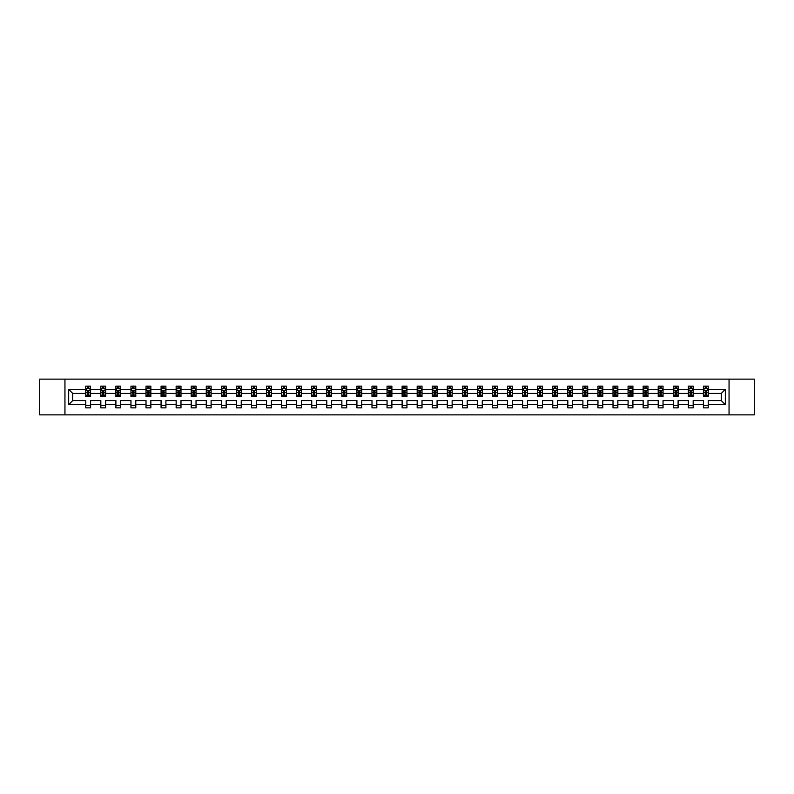 <?xml version="1.0" encoding="UTF-8"?>
<svg xmlns="http://www.w3.org/2000/svg" width="794" height="794" viewBox="0 0 794 794"><rect width="100%" height="100%" fill="white"/><g stroke="black" fill="none" stroke-linecap="round" stroke-linejoin="round"><path stroke-width="1.19" d="M729.051 379.135L39.7 379.135L39.7 414.865L754.3 414.865L754.3 379.135L729.051 379.135L729.051 414.865M708.238 404.632L708.238 400.573L721.27 400.573L725.329 404.632L708.238 404.632L708.238 407.868L703.405 407.868L703.405 404.632L693.172 404.632L693.172 407.868L688.348 407.868L688.348 404.632L678.106 404.632L678.106 407.868L673.282 407.868L673.282 404.632L663.04 404.632L663.04 407.868L658.216 407.868L658.216 404.632L647.983 404.632L647.983 407.868L643.15 407.868L643.15 404.632L632.917 404.632L632.917 407.868L628.084 407.868L628.084 404.632L617.851 404.632L617.851 407.868L613.018 407.868L613.018 404.632L602.785 404.632L602.785 407.868L597.961 407.868L597.961 404.632L587.719 404.632L587.719 407.868L582.895 407.868L582.895 404.632L572.653 404.632L572.653 407.868L567.829 407.868L567.829 404.632L557.596 404.632L557.596 407.868L552.763 407.868L552.763 404.632L542.53 404.632L542.53 407.868L537.697 407.868L537.697 404.632L527.464 404.632L527.464 407.868L522.631 407.868L522.631 404.632L512.398 404.632L512.398 407.868L507.574 407.868L507.574 404.632L497.332 404.632L497.332 407.868L492.508 407.868L492.508 404.632L482.266 404.632L482.266 407.868L477.442 407.868L477.442 404.632L467.209 404.632L467.209 407.868L462.376 407.868L462.376 404.632L452.143 404.632L452.143 407.868L447.31 407.868L447.31 404.632L437.077 404.632L437.077 407.868L432.244 407.868L432.244 404.632L422.011 404.632L422.011 407.868L417.187 407.868L417.187 404.632L406.945 404.632L406.945 407.868L402.121 407.868L402.121 404.632L391.879 404.632L391.879 407.868L387.055 407.868L387.055 404.632L376.813 404.632L376.813 407.868L371.989 407.868L371.989 404.632L361.756 404.632L361.756 407.868L356.923 407.868L356.923 404.632L346.69 404.632L346.69 407.868L341.857 407.868L341.857 404.632L331.624 404.632L331.624 407.868L326.791 407.868L326.791 404.632L316.558 404.632L316.558 407.868L311.734 407.868L311.734 404.632L301.492 404.632L301.492 407.868L296.668 407.868L296.668 404.632L286.426 404.632L286.426 407.868L281.602 407.868L281.602 404.632L271.369 404.632L271.369 407.868L266.536 407.868L266.536 404.632L256.303 404.632L256.303 407.868L251.47 407.868L251.47 404.632L241.237 404.632L241.237 407.868L236.404 407.868L236.404 404.632L226.171 404.632L226.171 407.868L221.347 407.868L221.347 404.632L211.105 404.632L211.105 407.868L206.281 407.868L206.281 404.632L196.039 404.632L196.039 407.868L191.215 407.868L191.215 404.632L180.982 404.632L180.982 407.868L176.149 407.868L176.149 404.632L165.916 404.632L165.916 407.868L161.083 407.868L161.083 404.632L150.85 404.632L150.85 407.868L146.017 407.868L146.017 404.632L135.784 404.632L135.784 407.868L130.96 407.868L130.96 404.632L120.718 404.632L120.718 407.868L115.894 407.868L115.894 404.632L105.652 404.632L105.652 407.868L100.828 407.868L100.828 404.632L90.595 404.632L90.595 407.868L85.762 407.868L85.762 404.632L68.671 404.632L68.671 389.368L85.762 389.368L85.762 386.132L90.595 386.132L90.595 389.368L100.828 389.368L100.828 386.132L105.652 386.132L105.652 389.368L115.894 389.368L115.894 386.132L120.718 386.132L120.718 389.368L130.96 389.368L130.96 386.132L135.784 386.132L135.784 389.368L146.017 389.368L146.017 386.132L150.85 386.132L150.85 389.368L161.083 389.368L161.083 386.132L165.916 386.132L165.916 389.368L176.149 389.368L176.149 386.132L180.982 386.132L180.982 389.368L191.215 389.368L191.215 386.132L196.039 386.132L196.039 389.368L206.281 389.368L206.281 386.132L211.105 386.132L211.105 389.368L221.347 389.368L221.347 386.132L226.171 386.132L226.171 389.368L236.404 389.368L236.404 386.132L241.237 386.132L241.237 389.368L251.47 389.368L251.47 386.132L256.303 386.132L256.303 389.368L266.536 389.368L266.536 386.132L271.369 386.132L271.369 389.368L281.602 389.368L281.602 386.132L286.426 386.132L286.426 389.368L296.668 389.368L296.668 386.132L301.492 386.132L301.492 389.368L311.734 389.368L311.734 386.132L316.558 386.132L316.558 389.368L326.791 389.368L326.791 386.132L331.624 386.132L331.624 389.368L341.857 389.368L341.857 386.132L346.69 386.132L346.69 389.368L356.923 389.368L356.923 386.132L361.756 386.132L361.756 389.368L371.989 389.368L371.989 386.132L376.813 386.132L376.813 389.368L387.055 389.368L387.055 386.132L391.879 386.132L391.879 389.368L402.121 389.368L402.121 386.132L406.945 386.132L406.945 389.368L417.187 389.368L417.187 386.132L422.011 386.132L422.011 389.368L432.244 389.368L432.244 386.132L437.077 386.132L437.077 389.368L447.31 389.368L447.31 386.132L452.143 386.132L452.143 389.368L462.376 389.368L462.376 386.132L467.209 386.132L467.209 389.368L477.442 389.368L477.442 386.132L482.266 386.132L482.266 389.368L492.508 389.368L492.508 386.132L497.332 386.132L497.332 389.368L507.574 389.368L507.574 386.132L512.398 386.132L512.398 389.368L522.631 389.368L522.631 386.132L527.464 386.132L527.464 389.368L537.697 389.368L537.697 386.132L542.53 386.132L542.53 389.368L552.763 389.368L552.763 386.132L557.596 386.132L557.596 389.368L567.829 389.368L567.829 386.132L572.653 386.132L572.653 389.368L582.895 389.368L582.895 386.132L587.719 386.132L587.719 389.368L597.961 389.368L597.961 386.132L602.785 386.132L602.785 389.368L613.018 389.368L613.018 386.132L617.851 386.132L617.851 389.368L628.084 389.368L628.084 386.132L632.917 386.132L632.917 389.368L643.15 389.368L643.15 386.132L647.983 386.132L647.983 389.368L658.216 389.368L658.216 386.132L663.04 386.132L663.04 389.368L673.282 389.368L673.282 386.132L678.106 386.132L678.106 389.368L688.348 389.368L688.348 386.132L693.172 386.132L693.172 389.368L703.405 389.368L703.405 386.132L708.238 386.132L708.238 389.368L725.329 389.368L725.329 404.632M64.949 414.865L64.949 379.135M703.405 389.368L703.405 393.427L693.172 393.427L693.172 389.368M693.172 404.632L693.172 400.573L703.405 400.573L703.405 404.632M688.348 389.368L688.348 393.427L678.106 393.427L678.106 389.368M678.106 404.632L678.106 400.573L688.348 400.573L688.348 404.632M673.282 389.368L673.282 393.427L663.04 393.427L663.04 389.368M663.04 404.632L663.04 400.573L673.282 400.573L673.282 404.632M658.216 389.368L658.216 393.427L647.983 393.427L647.983 389.368M647.983 404.632L647.983 400.573L658.216 400.573L658.216 404.632M643.15 389.368L643.15 393.427L632.917 393.427L632.917 389.368M632.917 404.632L632.917 400.573L643.15 400.573L643.15 404.632M628.084 389.368L628.084 393.427L617.851 393.427L617.851 389.368M617.851 404.632L617.851 400.573L628.084 400.573L628.084 404.632M613.018 389.368L613.018 393.427L602.785 393.427L602.785 389.368M602.785 404.632L602.785 400.573L613.018 400.573L613.018 404.632M597.961 389.368L597.961 393.427L587.719 393.427L587.719 389.368M587.719 404.632L587.719 400.573L597.961 400.573L597.961 404.632M582.895 389.368L582.895 393.427L572.653 393.427L572.653 389.368M572.653 404.632L572.653 400.573L582.895 400.573L582.895 404.632M567.829 389.368L567.829 393.427L557.596 393.427L557.596 389.368M557.596 404.632L557.596 400.573L567.829 400.573L567.829 404.632M552.763 389.368L552.763 393.427L542.53 393.427L542.53 389.368M542.53 404.632L542.53 400.573L552.763 400.573L552.763 404.632M537.697 389.368L537.697 393.427L527.464 393.427L527.464 389.368M527.464 404.632L527.464 400.573L537.697 400.573L537.697 404.632M522.631 389.368L522.631 393.427L512.398 393.427L512.398 389.368M512.398 404.632L512.398 400.573L522.631 400.573L522.631 404.632M507.574 389.368L507.574 393.427L497.332 393.427L497.332 389.368M497.332 404.632L497.332 400.573L507.574 400.573L507.574 404.632M492.508 389.368L492.508 393.427L482.266 393.427L482.266 389.368M482.266 404.632L482.266 400.573L492.508 400.573L492.508 404.632M477.442 389.368L477.442 393.427L467.209 393.427L467.209 389.368M467.209 404.632L467.209 400.573L477.442 400.573L477.442 404.632M462.376 389.368L462.376 393.427L452.143 393.427L452.143 389.368M452.143 404.632L452.143 400.573L462.376 400.573L462.376 404.632M447.31 389.368L447.31 393.427L437.077 393.427L437.077 389.368M437.077 404.632L437.077 400.573L447.31 400.573L447.31 404.632M432.244 389.368L432.244 393.427L422.011 393.427L422.011 389.368M422.011 404.632L422.011 400.573L432.244 400.573L432.244 404.632M417.187 389.368L417.187 393.427L406.945 393.427L406.945 389.368M406.945 404.632L406.945 400.573L417.187 400.573L417.187 404.632M402.121 389.368L402.121 393.427L391.879 393.427L391.879 389.368M391.879 404.632L391.879 400.573L402.121 400.573L402.121 404.632M387.055 389.368L387.055 393.427L376.813 393.427L376.813 389.368M376.813 404.632L376.813 400.573L387.055 400.573L387.055 404.632M371.989 389.368L371.989 393.427L361.756 393.427L361.756 389.368M361.756 404.632L361.756 400.573L371.989 400.573L371.989 404.632M356.923 389.368L356.923 393.427L346.69 393.427L346.69 389.368M346.69 404.632L346.69 400.573L356.923 400.573L356.923 404.632M341.857 389.368L341.857 393.427L331.624 393.427L331.624 389.368M331.624 404.632L331.624 400.573L341.857 400.573L341.857 404.632M326.791 389.368L326.791 393.427L316.558 393.427L316.558 389.368M316.558 404.632L316.558 400.573L326.791 400.573L326.791 404.632M311.734 389.368L311.734 393.427L301.492 393.427L301.492 389.368M301.492 404.632L301.492 400.573L311.734 400.573L311.734 404.632M296.668 389.368L296.668 393.427L286.426 393.427L286.426 389.368M286.426 404.632L286.426 400.573L296.668 400.573L296.668 404.632M281.602 389.368L281.602 393.427L271.369 393.427L271.369 389.368M271.369 404.632L271.369 400.573L281.602 400.573L281.602 404.632M266.536 389.368L266.536 393.427L256.303 393.427L256.303 389.368M256.303 404.632L256.303 400.573L266.536 400.573L266.536 404.632M251.47 389.368L251.47 393.427L241.237 393.427L241.237 389.368M241.237 404.632L241.237 400.573L251.47 400.573L251.47 404.632M236.404 389.368L236.404 393.427L226.171 393.427L226.171 389.368M226.171 404.632L226.171 400.573L236.404 400.573L236.404 404.632M221.347 389.368L221.347 393.427L211.105 393.427L211.105 389.368M211.105 404.632L211.105 400.573L221.347 400.573L221.347 404.632M206.281 389.368L206.281 393.427L196.039 393.427L196.039 389.368M196.039 404.632L196.039 400.573L206.281 400.573L206.281 404.632M191.215 389.368L191.215 393.427L180.982 393.427L180.982 389.368M180.982 404.632L180.982 400.573L191.215 400.573L191.215 404.632M176.149 389.368L176.149 393.427L165.916 393.427L165.916 389.368M165.916 404.632L165.916 400.573L176.149 400.573L176.149 404.632M161.083 389.368L161.083 393.427L150.85 393.427L150.85 389.368M150.85 404.632L150.85 400.573L161.083 400.573L161.083 404.632M146.017 389.368L146.017 393.427L135.784 393.427L135.784 389.368M135.784 404.632L135.784 400.573L146.017 400.573L146.017 404.632M130.96 389.368L130.96 393.427L120.718 393.427L120.718 389.368M120.718 404.632L120.718 400.573L130.96 400.573L130.96 404.632M115.894 389.368L115.894 393.427L105.652 393.427L105.652 389.368M105.652 404.632L105.652 400.573L115.894 400.573L115.894 404.632M100.828 389.368L100.828 393.427L90.595 393.427L90.595 389.368M90.595 404.632L90.595 400.573L100.828 400.573L100.828 404.632M85.762 389.368L85.762 393.427L72.73 393.427L72.73 400.573L85.762 400.573L85.762 404.632M68.671 389.368L72.73 393.427M721.27 400.573L721.27 393.427L708.238 393.427L708.238 389.368M705.241 388.554L706.402 388.554M690.175 388.554L691.336 388.554M675.118 388.554L676.27 388.554M660.052 388.554L661.213 388.554M644.986 388.554L646.147 388.554M629.92 388.554L631.081 388.554M614.854 388.554L616.015 388.554M599.788 388.554L600.949 388.554M584.731 388.554L585.883 388.554M569.665 388.554L570.826 388.554M554.599 388.554L555.76 388.554M539.533 388.554L540.694 388.554M524.467 388.554L525.628 388.554M509.401 388.554L510.562 388.554M494.344 388.554L495.496 388.554M479.278 388.554L480.43 388.554M464.212 388.554L465.373 388.554M449.146 388.554L450.307 388.554M434.08 388.554L435.241 388.554M419.014 388.554L420.175 388.554M403.957 388.554L405.109 388.554M388.891 388.554L390.043 388.554M373.825 388.554L374.986 388.554M358.759 388.554L359.92 388.554M343.693 388.554L344.854 388.554M328.627 388.554L329.788 388.554M313.57 388.554L314.722 388.554M298.504 388.554L299.656 388.554M283.438 388.554L284.599 388.554M268.372 388.554L269.533 388.554M253.306 388.554L254.467 388.554M238.24 388.554L239.401 388.554M223.174 388.554L224.335 388.554M208.117 388.554L209.269 388.554M193.051 388.554L194.212 388.554M177.985 388.554L179.146 388.554M162.919 388.554L164.08 388.554M147.853 388.554L149.014 388.554M132.787 388.554L133.948 388.554M117.73 388.554L118.882 388.554M102.664 388.554L103.825 388.554M87.598 388.554L88.759 388.554M85.762 405.446L90.595 405.446M100.828 405.446L105.652 405.446M115.894 405.446L120.718 405.446M130.96 405.446L135.784 405.446M146.017 405.446L150.85 405.446M161.083 405.446L165.916 405.446M176.149 405.446L180.982 405.446M191.215 405.446L196.039 405.446M206.281 405.446L211.105 405.446M221.347 405.446L226.171 405.446M236.404 405.446L241.237 405.446M251.47 405.446L256.303 405.446M266.536 405.446L271.369 405.446M281.602 405.446L286.426 405.446M296.668 405.446L301.492 405.446M311.734 405.446L316.558 405.446M326.791 405.446L331.624 405.446M341.857 405.446L346.69 405.446M356.923 405.446L361.756 405.446M371.989 405.446L376.813 405.446M387.055 405.446L391.879 405.446M402.121 405.446L406.945 405.446M417.187 405.446L422.011 405.446M432.244 405.446L437.077 405.446M447.31 405.446L452.143 405.446M462.376 405.446L467.209 405.446M477.442 405.446L482.266 405.446M492.508 405.446L497.332 405.446M507.574 405.446L512.398 405.446M522.631 405.446L527.464 405.446M537.697 405.446L542.53 405.446M552.763 405.446L557.596 405.446M567.829 405.446L572.653 405.446M582.895 405.446L587.719 405.446M597.961 405.446L602.785 405.446M613.018 405.446L617.851 405.446M628.084 405.446L632.917 405.446M643.15 405.446L647.983 405.446M658.216 405.446L663.04 405.446M673.282 405.446L678.106 405.446M688.348 405.446L693.172 405.446M703.405 405.446L708.238 405.446M72.73 400.573L68.671 404.632M725.329 389.368L721.27 393.427M88.759 387.393L87.598 387.393M86.675 388.713L85.762 388.713L85.762 386.132L87.598 386.132L87.598 388.603M85.762 395.214L85.762 396.424L87.598 396.424L87.598 395.214L85.762 395.214L85.762 393.427M90.595 393.427L90.595 396.424L88.759 396.424L88.759 391.253L87.598 391.253L87.598 395.214M89.682 388.713L90.595 388.713L90.595 386.132L88.759 386.132L88.759 388.603M90.595 390.529L89.623 388.603L86.725 388.603L85.762 390.529M103.825 387.393L102.664 387.393M101.731 388.713L100.828 388.713L100.828 386.132L102.664 386.132L102.664 388.603M100.828 395.214L100.828 396.424L102.664 396.424L102.664 395.214L100.828 395.214L100.828 393.427M105.652 393.427L105.652 396.424L103.825 396.424L103.825 391.253L102.664 391.253L102.664 395.214M104.748 388.713L105.652 388.713L105.652 386.132L103.825 386.132L103.825 388.603M105.652 390.529L104.689 388.603L101.791 388.603L100.828 390.529M118.882 387.393L117.73 387.393M116.797 388.713L115.894 388.713L115.894 386.132L117.73 386.132L117.73 388.603M115.894 395.214L115.894 396.424L117.73 396.424L117.73 395.214L115.894 395.214L115.894 393.427M120.718 393.427L120.718 396.424L118.882 396.424L118.882 391.253L117.73 391.253L117.73 395.214M119.815 388.713L120.718 388.713L120.718 386.132L118.882 386.132L118.882 388.603M120.718 390.529L119.755 388.603L116.857 388.603L115.894 390.529M133.948 387.393L132.787 387.393M131.864 388.713L130.96 388.713L130.96 386.132L132.787 386.132L132.787 388.603M130.96 395.214L130.96 396.424L132.787 396.424L132.787 395.214L130.96 395.214L130.96 393.427M135.784 393.427L135.784 396.424L133.948 396.424L133.948 391.253L132.787 391.253L132.787 395.214M134.881 388.713L135.784 388.713L135.784 386.132L133.948 386.132L133.948 388.603M135.784 390.529L134.821 388.603L131.923 388.603L130.96 390.529M149.014 387.393L147.853 387.393M146.93 388.713L146.017 388.713L146.017 386.132L147.853 386.132L147.853 388.603M146.017 395.214L146.017 396.424L147.853 396.424L147.853 395.214L146.017 395.214L146.017 393.427M150.85 393.427L150.85 396.424L149.014 396.424L149.014 391.253L147.853 391.253L147.853 395.214M149.937 388.713L150.85 388.713L150.85 386.132L149.014 386.132L149.014 388.603M150.85 390.529L149.887 388.603L146.989 388.603L146.017 390.529M164.08 387.393L162.919 387.393M161.996 388.713L161.083 388.713L161.083 386.132L162.919 386.132L162.919 388.603M161.083 395.214L161.083 396.424L162.919 396.424L162.919 395.214L161.083 395.214L161.083 393.427M165.916 393.427L165.916 396.424L164.08 396.424L164.08 391.253L162.919 391.253L162.919 395.214M165.003 388.713L165.916 388.713L165.916 386.132L164.08 386.132L164.08 388.603M165.916 390.529L164.944 388.603L162.055 388.603L161.083 390.529M179.146 387.393L177.985 387.393M177.062 388.713L176.149 388.713L176.149 386.132L177.985 386.132L177.985 388.603M176.149 395.214L176.149 396.424L177.985 396.424L177.985 395.214L176.149 395.214L176.149 393.427M180.982 393.427L180.982 396.424L179.146 396.424L179.146 391.253L177.985 391.253L177.985 395.214M180.069 388.713L180.982 388.713L180.982 386.132L179.146 386.132L179.146 388.603M180.982 390.529L180.01 388.603L177.112 388.603L176.149 390.529M194.212 387.393L193.051 387.393M192.118 388.713L191.215 388.713L191.215 386.132L193.051 386.132L193.051 388.603M191.215 395.214L191.215 396.424L193.051 396.424L193.051 395.214L191.215 395.214L191.215 393.427M196.039 393.427L196.039 396.424L194.212 396.424L194.212 391.253L193.051 391.253L193.051 395.214M195.135 388.713L196.039 388.713L196.039 386.132L194.212 386.132L194.212 388.603M196.039 390.529L195.076 388.603L192.178 388.603L191.215 390.529M209.269 387.393L208.117 387.393M207.184 388.713L206.281 388.713L206.281 386.132L208.117 386.132L208.117 388.603M206.281 395.214L206.281 396.424L208.117 396.424L208.117 395.214L206.281 395.214L206.281 393.427M211.105 393.427L211.105 396.424L209.269 396.424L209.269 391.253L208.117 391.253L208.117 395.214M210.202 388.713L211.105 388.713L211.105 386.132L209.269 386.132L209.269 388.603M211.105 390.529L210.142 388.603L207.244 388.603L206.281 390.529M224.335 387.393L223.174 387.393M222.251 388.713L221.347 388.713L221.347 386.132L223.174 386.132L223.174 388.603M221.347 395.214L221.347 396.424L223.174 396.424L223.174 395.214L221.347 395.214L221.347 393.427M226.171 393.427L226.171 396.424L224.335 396.424L224.335 391.253L223.174 391.253L223.174 395.214M225.268 388.713L226.171 388.713L226.171 386.132L224.335 386.132L224.335 388.603M226.171 390.529L225.208 388.603L222.31 388.603L221.347 390.529M239.401 387.393L238.24 387.393M237.317 388.713L236.404 388.713L236.404 386.132L238.24 386.132L238.24 388.603M236.404 395.214L236.404 396.424L238.24 396.424L238.24 395.214L236.404 395.214L236.404 393.427M241.237 393.427L241.237 396.424L239.401 396.424L239.401 391.253L238.24 391.253L238.24 395.214M240.324 388.713L241.237 388.713L241.237 386.132L239.401 386.132L239.401 388.603M241.237 390.529L240.274 388.603L237.376 388.603L236.404 390.529M254.467 387.393L253.306 387.393M252.383 388.713L251.47 388.713L251.47 386.132L253.306 386.132L253.306 388.603M251.47 395.214L251.47 396.424L253.306 396.424L253.306 395.214L251.47 395.214L251.47 393.427M256.303 393.427L256.303 396.424L254.467 396.424L254.467 391.253L253.306 391.253L253.306 395.214M255.39 388.713L256.303 388.713L256.303 386.132L254.467 386.132L254.467 388.603M256.303 390.529L255.331 388.603L252.442 388.603L251.47 390.529M269.533 387.393L268.372 387.393M267.449 388.713L266.536 388.713L266.536 386.132L268.372 386.132L268.372 388.603M266.536 395.214L266.536 396.424L268.372 396.424L268.372 395.214L266.536 395.214L266.536 393.427M271.369 393.427L271.369 396.424L269.533 396.424L269.533 391.253L268.372 391.253L268.372 395.214M270.456 388.713L271.369 388.713L271.369 386.132L269.533 386.132L269.533 388.603M271.369 390.529L270.397 388.603L267.499 388.603L266.536 390.529M284.599 387.393L283.438 387.393M282.505 388.713L281.602 388.713L281.602 386.132L283.438 386.132L283.438 388.603M281.602 395.214L281.602 396.424L283.438 396.424L283.438 395.214L281.602 395.214L281.602 393.427M286.426 393.427L286.426 396.424L284.599 396.424L284.599 391.253L283.438 391.253L283.438 395.214M285.522 388.713L286.426 388.713L286.426 386.132L284.599 386.132L284.599 388.603M286.426 390.529L285.463 388.603L282.565 388.603L281.602 390.529M299.656 387.393L298.504 387.393M297.571 388.713L296.668 388.713L296.668 386.132L298.504 386.132L298.504 388.603M296.668 395.214L296.668 396.424L298.504 396.424L298.504 395.214L296.668 395.214L296.668 393.427M301.492 393.427L301.492 396.424L299.656 396.424L299.656 391.253L298.504 391.253L298.504 395.214M300.589 388.713L301.492 388.713L301.492 386.132L299.656 386.132L299.656 388.603M301.492 390.529L300.529 388.603L297.631 388.603L296.668 390.529M314.722 387.393L313.57 387.393M312.637 388.713L311.734 388.713L311.734 386.132L313.57 386.132L313.57 388.603M311.734 395.214L311.734 396.424L313.57 396.424L313.57 395.214L311.734 395.214L311.734 393.427M316.558 393.427L316.558 396.424L314.722 396.424L314.722 391.253L313.57 391.253L313.57 395.214M315.655 388.713L316.558 388.713L316.558 386.132L314.722 386.132L314.722 388.603M316.558 390.529L315.595 388.603L312.697 388.603L311.734 390.529M329.788 387.393L328.627 387.393M327.704 388.713L326.791 388.713L326.791 386.132L328.627 386.132L328.627 388.603M326.791 395.214L326.791 396.424L328.627 396.424L328.627 395.214L326.791 395.214L326.791 393.427M331.624 393.427L331.624 396.424L329.788 396.424L329.788 391.253L328.627 391.253L328.627 395.214M330.721 388.713L331.624 388.713L331.624 386.132L329.788 386.132L329.788 388.603M331.624 390.529L330.661 388.603L327.763 388.603L326.791 390.529M344.854 387.393L343.693 387.393M342.77 388.713L341.857 388.713L341.857 386.132L343.693 386.132L343.693 388.603M341.857 395.214L341.857 396.424L343.693 396.424L343.693 395.214L341.857 395.214L341.857 393.427M346.69 393.427L346.69 396.424L344.854 396.424L344.854 391.253L343.693 391.253L343.693 395.214M345.777 388.713L346.69 388.713L346.69 386.132L344.854 386.132L344.854 388.603M346.69 390.529L345.727 388.603L342.829 388.603L341.857 390.529M359.92 387.393L358.759 387.393M357.836 388.713L356.923 388.713L356.923 386.132L358.759 386.132L358.759 388.603M356.923 395.214L356.923 396.424L358.759 396.424L358.759 395.214L356.923 395.214L356.923 393.427M361.756 393.427L361.756 396.424L359.92 396.424L359.92 391.253L358.759 391.253L358.759 395.214M360.843 388.713L361.756 388.713L361.756 386.132L359.92 386.132L359.92 388.603M361.756 390.529L360.784 388.603L357.886 388.603L356.923 390.529M374.986 387.393L373.825 387.393M372.892 388.713L371.989 388.713L371.989 386.132L373.825 386.132L373.825 388.603M371.989 395.214L371.989 396.424L373.825 396.424L373.825 395.214L371.989 395.214L371.989 393.427M376.813 393.427L376.813 396.424L374.986 396.424L374.986 391.253L373.825 391.253L373.825 395.214M375.909 388.713L376.813 388.713L376.813 386.132L374.986 386.132L374.986 388.603M376.813 390.529L375.85 388.603L372.952 388.603L371.989 390.529M390.043 387.393L388.891 387.393M387.958 388.713L387.055 388.713L387.055 386.132L388.891 386.132L388.891 388.603M387.055 395.214L387.055 396.424L388.891 396.424L388.891 395.214L387.055 395.214L387.055 393.427M391.879 393.427L391.879 396.424L390.043 396.424L390.043 391.253L388.891 391.253L388.891 395.214M390.976 388.713L391.879 388.713L391.879 386.132L390.043 386.132L390.043 388.603M391.879 390.529L390.916 388.603L388.018 388.603L387.055 390.529M405.109 387.393L403.957 387.393M403.024 388.713L402.121 388.713L402.121 386.132L403.957 386.132L403.957 388.603M402.121 395.214L402.121 396.424L403.957 396.424L403.957 395.214L402.121 395.214L402.121 393.427M406.945 393.427L406.945 396.424L405.109 396.424L405.109 391.253L403.957 391.253L403.957 395.214M406.042 388.713L406.945 388.713L406.945 386.132L405.109 386.132L405.109 388.603M406.945 390.529L405.982 388.603L403.084 388.603L402.121 390.529M420.175 387.393L419.014 387.393M418.091 388.713L417.187 388.713L417.187 386.132L419.014 386.132L419.014 388.603M417.187 395.214L417.187 396.424L419.014 396.424L419.014 395.214L417.187 395.214L417.187 393.427M422.011 393.427L422.011 396.424L420.175 396.424L420.175 391.253L419.014 391.253L419.014 395.214M421.108 388.713L422.011 388.713L422.011 386.132L420.175 386.132L420.175 388.603M422.011 390.529L421.048 388.603L418.15 388.603L417.187 390.529M435.241 387.393L434.08 387.393M433.157 388.713L432.244 388.713L432.244 386.132L434.08 386.132L434.08 388.603M432.244 395.214L432.244 396.424L434.08 396.424L434.08 395.214L432.244 395.214L432.244 393.427M437.077 393.427L437.077 396.424L435.241 396.424L435.241 391.253L434.08 391.253L434.08 395.214M436.164 388.713L437.077 388.713L437.077 386.132L435.241 386.132L435.241 388.603M437.077 390.529L436.114 388.603L433.216 388.603L432.244 390.529M450.307 387.393L449.146 387.393M448.223 388.713L447.31 388.713L447.31 386.132L449.146 386.132L449.146 388.603M447.31 395.214L447.31 396.424L449.146 396.424L449.146 395.214L447.31 395.214L447.31 393.427M452.143 393.427L452.143 396.424L450.307 396.424L450.307 391.253L449.146 391.253L449.146 395.214M451.23 388.713L452.143 388.713L452.143 386.132L450.307 386.132L450.307 388.603M452.143 390.529L451.171 388.603L448.273 388.603L447.31 390.529M465.373 387.393L464.212 387.393M463.279 388.713L462.376 388.713L462.376 386.132L464.212 386.132L464.212 388.603M462.376 395.214L462.376 396.424L464.212 396.424L464.212 395.214L462.376 395.214L462.376 393.427M467.209 393.427L467.209 396.424L465.373 396.424L465.373 391.253L464.212 391.253L464.212 395.214M466.296 388.713L467.209 388.713L467.209 386.132L465.373 386.132L465.373 388.603M467.209 390.529L466.237 388.603L463.339 388.603L462.376 390.529M480.43 387.393L479.278 387.393M478.345 388.713L477.442 388.713L477.442 386.132L479.278 386.132L479.278 388.603M477.442 395.214L477.442 396.424L479.278 396.424L479.278 395.214L477.442 395.214L477.442 393.427M482.266 393.427L482.266 396.424L480.43 396.424L480.43 391.253L479.278 391.253L479.278 395.214M481.363 388.713L482.266 388.713L482.266 386.132L480.43 386.132L480.43 388.603M482.266 390.529L481.303 388.603L478.405 388.603L477.442 390.529M495.496 387.393L494.344 387.393M493.411 388.713L492.508 388.713L492.508 386.132L494.344 386.132L494.344 388.603M492.508 395.214L492.508 396.424L494.344 396.424L494.344 395.214L492.508 395.214L492.508 393.427M497.332 393.427L497.332 396.424L495.496 396.424L495.496 391.253L494.344 391.253L494.344 395.214M496.429 388.713L497.332 388.713L497.332 386.132L495.496 386.132L495.496 388.603M497.332 390.529L496.369 388.603L493.471 388.603L492.508 390.529M510.562 387.393L509.401 387.393M508.478 388.713L507.574 388.713L507.574 386.132L509.401 386.132L509.401 388.603M507.574 395.214L507.574 396.424L509.401 396.424L509.401 395.214L507.574 395.214L507.574 393.427M512.398 393.427L512.398 396.424L510.562 396.424L510.562 391.253L509.401 391.253L509.401 395.214M511.495 388.713L512.398 388.713L512.398 386.132L510.562 386.132L510.562 388.603M512.398 390.529L511.435 388.603L508.537 388.603L507.574 390.529M525.628 387.393L524.467 387.393M523.544 388.713L522.631 388.713L522.631 386.132L524.467 386.132L524.467 388.603M522.631 395.214L522.631 396.424L524.467 396.424L524.467 395.214L522.631 395.214L522.631 393.427M527.464 393.427L527.464 396.424L525.628 396.424L525.628 391.253L524.467 391.253L524.467 395.214M526.551 388.713L527.464 388.713L527.464 386.132L525.628 386.132L525.628 388.603M527.464 390.529L526.501 388.603L523.603 388.603L522.631 390.529M540.694 387.393L539.533 387.393M538.61 388.713L537.697 388.713L537.697 386.132L539.533 386.132L539.533 388.603M537.697 395.214L537.697 396.424L539.533 396.424L539.533 395.214L537.697 395.214L537.697 393.427M542.53 393.427L542.53 396.424L540.694 396.424L540.694 391.253L539.533 391.253L539.533 395.214M541.617 388.713L542.53 388.713L542.53 386.132L540.694 386.132L540.694 388.603M542.53 390.529L541.558 388.603L538.669 388.603L537.697 390.529M555.76 387.393L554.599 387.393M553.676 388.713L552.763 388.713L552.763 386.132L554.599 386.132L554.599 388.603M552.763 395.214L552.763 396.424L554.599 396.424L554.599 395.214L552.763 395.214L552.763 393.427M557.596 393.427L557.596 396.424L555.76 396.424L555.76 391.253L554.599 391.253L554.599 395.214M556.683 388.713L557.596 388.713L557.596 386.132L555.76 386.132L555.76 388.603M557.596 390.529L556.624 388.603L553.726 388.603L552.763 390.529M570.826 387.393L569.665 387.393M568.732 388.713L567.829 388.713L567.829 386.132L569.665 386.132L569.665 388.603M567.829 395.214L567.829 396.424L569.665 396.424L569.665 395.214L567.829 395.214L567.829 393.427M572.653 393.427L572.653 396.424L570.826 396.424L570.826 391.253L569.665 391.253L569.665 395.214M571.749 388.713L572.653 388.713L572.653 386.132L570.826 386.132L570.826 388.603M572.653 390.529L571.69 388.603L568.792 388.603L567.829 390.529M585.883 387.393L584.731 387.393M583.798 388.713L582.895 388.713L582.895 386.132L584.731 386.132L584.731 388.603M582.895 395.214L582.895 396.424L584.731 396.424L584.731 395.214L582.895 395.214L582.895 393.427M587.719 393.427L587.719 396.424L585.883 396.424L585.883 391.253L584.731 391.253L584.731 395.214M586.816 388.713L587.719 388.713L587.719 386.132L585.883 386.132L585.883 388.603M587.719 390.529L586.756 388.603L583.858 388.603L582.895 390.529M600.949 387.393L599.788 387.393M598.865 388.713L597.961 388.713L597.961 386.132L599.788 386.132L599.788 388.603M597.961 395.214L597.961 396.424L599.788 396.424L599.788 395.214L597.961 395.214L597.961 393.427M602.785 393.427L602.785 396.424L600.949 396.424L600.949 391.253L599.788 391.253L599.788 395.214M601.882 388.713L602.785 388.713L602.785 386.132L600.949 386.132L600.949 388.603M602.785 390.529L601.822 388.603L598.924 388.603L597.961 390.529M616.015 387.393L614.854 387.393M613.931 388.713L613.018 388.713L613.018 386.132L614.854 386.132L614.854 388.603M613.018 395.214L613.018 396.424L614.854 396.424L614.854 395.214L613.018 395.214L613.018 393.427M617.851 393.427L617.851 396.424L616.015 396.424L616.015 391.253L614.854 391.253L614.854 395.214M616.938 388.713L617.851 388.713L617.851 386.132L616.015 386.132L616.015 388.603M617.851 390.529L616.888 388.603L613.99 388.603L613.018 390.529M631.081 387.393L629.92 387.393M628.997 388.713L628.084 388.713L628.084 386.132L629.92 386.132L629.92 388.603M628.084 395.214L628.084 396.424L629.92 396.424L629.92 395.214L628.084 395.214L628.084 393.427M632.917 393.427L632.917 396.424L631.081 396.424L631.081 391.253L629.92 391.253L629.92 395.214M632.004 388.713L632.917 388.713L632.917 386.132L631.081 386.132L631.081 388.603M632.917 390.529L631.945 388.603L629.056 388.603L628.084 390.529M646.147 387.393L644.986 387.393M644.063 388.713L643.15 388.713L643.15 386.132L644.986 386.132L644.986 388.603M643.15 395.214L643.15 396.424L644.986 396.424L644.986 395.214L643.15 395.214L643.15 393.427M647.983 393.427L647.983 396.424L646.147 396.424L646.147 391.253L644.986 391.253L644.986 395.214M647.07 388.713L647.983 388.713L647.983 386.132L646.147 386.132L646.147 388.603M647.983 390.529L647.011 388.603L644.113 388.603L643.15 390.529M661.213 387.393L660.052 387.393M659.119 388.713L658.216 388.713L658.216 386.132L660.052 386.132L660.052 388.603M658.216 395.214L658.216 396.424L660.052 396.424L660.052 395.214L658.216 395.214L658.216 393.427M663.04 393.427L663.04 396.424L661.213 396.424L661.213 391.253L660.052 391.253L660.052 395.214M662.136 388.713L663.04 388.713L663.04 386.132L661.213 386.132L661.213 388.603M663.04 390.529L662.077 388.603L659.179 388.603L658.216 390.529M676.27 387.393L675.118 387.393M674.185 388.713L673.282 388.713L673.282 386.132L675.118 386.132L675.118 388.603M673.282 395.214L673.282 396.424L675.118 396.424L675.118 395.214L673.282 395.214L673.282 393.427M678.106 393.427L678.106 396.424L676.27 396.424L676.27 391.253L675.118 391.253L675.118 395.214M677.203 388.713L678.106 388.713L678.106 386.132L676.27 386.132L676.27 388.603M678.106 390.529L677.143 388.603L674.245 388.603L673.282 390.529M691.336 387.393L690.175 387.393M689.252 388.713L688.348 388.713L688.348 386.132L690.175 386.132L690.175 388.603M688.348 395.214L688.348 396.424L690.175 396.424L690.175 395.214L688.348 395.214L688.348 393.427M693.172 393.427L693.172 396.424L691.336 396.424L691.336 391.253L690.175 391.253L690.175 395.214M692.269 388.713L693.172 388.713L693.172 386.132L691.336 386.132L691.336 388.603M693.172 390.529L692.209 388.603L689.311 388.603L688.348 390.529M706.402 387.393L705.241 387.393M704.318 388.713L703.405 388.713L703.405 386.132L705.241 386.132L705.241 388.603M703.405 395.214L703.405 396.424L705.241 396.424L705.241 395.214L703.405 395.214L703.405 393.427M708.238 393.427L708.238 396.424L706.402 396.424L706.402 391.253L705.241 391.253L705.241 395.214M707.325 388.713L708.238 388.713L708.238 386.132L706.402 386.132L706.402 388.603M708.238 390.529L707.275 388.603L704.377 388.603L703.405 390.529M90.566 390.479L85.792 390.479M90.595 395.214L88.759 395.214M87.598 392.623L85.762 392.623M90.595 392.623L88.759 392.623M88.759 388.008L87.598 388.008M105.632 390.479L100.848 390.479M105.652 395.214L103.825 395.214M102.664 392.623L100.828 392.623M105.652 392.623L103.825 392.623M103.825 388.008L102.664 388.008M120.698 390.479L115.914 390.479M120.718 395.214L118.882 395.214M117.73 392.623L115.894 392.623M120.718 392.623L118.882 392.623M118.882 388.008L117.73 388.008M135.764 390.479L130.98 390.479M135.784 395.214L133.948 395.214M132.787 392.623L130.96 392.623M135.784 392.623L133.948 392.623M133.948 388.008L132.787 388.008M150.82 390.479L146.046 390.479M150.85 395.214L149.014 395.214M147.853 392.623L146.017 392.623M150.85 392.623L149.014 392.623M149.014 388.008L147.853 388.008M165.886 390.479L161.113 390.479M165.916 395.214L164.08 395.214M162.919 392.623L161.083 392.623M165.916 392.623L164.08 392.623M164.08 388.008L162.919 388.008M180.953 390.479L176.179 390.479M180.982 395.214L179.146 395.214M177.985 392.623L176.149 392.623M180.982 392.623L179.146 392.623M179.146 388.008L177.985 388.008M196.019 390.479L191.235 390.479M196.039 395.214L194.212 395.214M193.051 392.623L191.215 392.623M196.039 392.623L194.212 392.623M194.212 388.008L193.051 388.008M211.085 390.479L206.301 390.479M211.105 395.214L209.269 395.214M208.117 392.623L206.281 392.623M211.105 392.623L209.269 392.623M209.269 388.008L208.117 388.008M226.151 390.479L221.367 390.479M226.171 395.214L224.335 395.214M223.174 392.623L221.347 392.623M226.171 392.623L224.335 392.623M224.335 388.008L223.174 388.008M241.217 390.479L236.433 390.479M241.237 395.214L239.401 395.214M238.24 392.623L236.404 392.623M241.237 392.623L239.401 392.623M239.401 388.008L238.24 388.008M256.273 390.479L251.5 390.479M256.303 395.214L254.467 395.214M253.306 392.623L251.47 392.623M256.303 392.623L254.467 392.623M254.467 388.008L253.306 388.008M271.34 390.479L266.566 390.479M271.369 395.214L269.533 395.214M268.372 392.623L266.536 392.623M271.369 392.623L269.533 392.623M269.533 388.008L268.372 388.008M286.406 390.479L281.622 390.479M286.426 395.214L284.599 395.214M283.438 392.623L281.602 392.623M286.426 392.623L284.599 392.623M284.599 388.008L283.438 388.008M301.472 390.479L296.688 390.479M301.492 395.214L299.656 395.214M298.504 392.623L296.668 392.623M301.492 392.623L299.656 392.623M299.656 388.008L298.504 388.008M316.538 390.479L311.754 390.479M316.558 395.214L314.722 395.214M313.57 392.623L311.734 392.623M316.558 392.623L314.722 392.623M314.722 388.008L313.57 388.008M331.604 390.479L326.82 390.479M331.624 395.214L329.788 395.214M328.627 392.623L326.791 392.623M331.624 392.623L329.788 392.623M329.788 388.008L328.627 388.008M346.66 390.479L341.886 390.479M346.69 395.214L344.854 395.214M343.693 392.623L341.857 392.623M346.69 392.623L344.854 392.623M344.854 388.008L343.693 388.008M361.727 390.479L356.953 390.479M361.756 395.214L359.92 395.214M358.759 392.623L356.923 392.623M361.756 392.623L359.92 392.623M359.92 388.008L358.759 388.008M376.793 390.479L372.009 390.479M376.813 395.214L374.986 395.214M373.825 392.623L371.989 392.623M376.813 392.623L374.986 392.623M374.986 388.008L373.825 388.008M391.859 390.479L387.075 390.479M391.879 395.214L390.043 395.214M388.891 392.623L387.055 392.623M391.879 392.623L390.043 392.623M390.043 388.008L388.891 388.008M406.925 390.479L402.141 390.479M406.945 395.214L405.109 395.214M403.957 392.623L402.121 392.623M406.945 392.623L405.109 392.623M405.109 388.008L403.957 388.008M421.991 390.479L417.207 390.479M422.011 395.214L420.175 395.214M419.014 392.623L417.187 392.623M422.011 392.623L420.175 392.623M420.175 388.008L419.014 388.008M437.047 390.479L432.273 390.479M437.077 395.214L435.241 395.214M434.08 392.623L432.244 392.623M437.077 392.623L435.241 392.623M435.241 388.008L434.08 388.008M452.114 390.479L447.34 390.479M452.143 395.214L450.307 395.214M449.146 392.623L447.31 392.623M452.143 392.623L450.307 392.623M450.307 388.008L449.146 388.008M467.18 390.479L462.396 390.479M467.209 395.214L465.373 395.214M464.212 392.623L462.376 392.623M467.209 392.623L465.373 392.623M465.373 388.008L464.212 388.008M482.246 390.479L477.462 390.479M482.266 395.214L480.43 395.214M479.278 392.623L477.442 392.623M482.266 392.623L480.43 392.623M480.43 388.008L479.278 388.008M497.312 390.479L492.528 390.479M497.332 395.214L495.496 395.214M494.344 392.623L492.508 392.623M497.332 392.623L495.496 392.623M495.496 388.008L494.344 388.008M512.378 390.479L507.594 390.479M512.398 395.214L510.562 395.214M509.401 392.623L507.574 392.623M512.398 392.623L510.562 392.623M510.562 388.008L509.401 388.008M527.434 390.479L522.66 390.479M527.464 395.214L525.628 395.214M524.467 392.623L522.631 392.623M527.464 392.623L525.628 392.623M525.628 388.008L524.467 388.008M542.501 390.479L537.727 390.479M542.53 395.214L540.694 395.214M539.533 392.623L537.697 392.623M542.53 392.623L540.694 392.623M540.694 388.008L539.533 388.008M557.567 390.479L552.783 390.479M557.596 395.214L555.76 395.214M554.599 392.623L552.763 392.623M557.596 392.623L555.76 392.623M555.76 388.008L554.599 388.008M572.633 390.479L567.849 390.479M572.653 395.214L570.826 395.214M569.665 392.623L567.829 392.623M572.653 392.623L570.826 392.623M570.826 388.008L569.665 388.008M587.699 390.479L582.915 390.479M587.719 395.214L585.883 395.214M584.731 392.623L582.895 392.623M587.719 392.623L585.883 392.623M585.883 388.008L584.731 388.008M602.765 390.479L597.981 390.479M602.785 395.214L600.949 395.214M599.788 392.623L597.961 392.623M602.785 392.623L600.949 392.623M600.949 388.008L599.788 388.008M617.821 390.479L613.047 390.479M617.851 395.214L616.015 395.214M614.854 392.623L613.018 392.623M617.851 392.623L616.015 392.623M616.015 388.008L614.854 388.008M632.887 390.479L628.114 390.479M632.917 395.214L631.081 395.214M629.92 392.623L628.084 392.623M632.917 392.623L631.081 392.623M631.081 388.008L629.92 388.008M647.954 390.479L643.18 390.479M647.983 395.214L646.147 395.214M644.986 392.623L643.15 392.623M647.983 392.623L646.147 392.623M646.147 388.008L644.986 388.008M663.02 390.479L658.236 390.479M663.04 395.214L661.213 395.214M660.052 392.623L658.216 392.623M663.04 392.623L661.213 392.623M661.213 388.008L660.052 388.008M678.086 390.479L673.302 390.479M678.106 395.214L676.27 395.214M675.118 392.623L673.282 392.623M678.106 392.623L676.27 392.623M676.27 388.008L675.118 388.008M693.152 390.479L688.368 390.479M693.172 395.214L691.336 395.214M690.175 392.623L688.348 392.623M693.172 392.623L691.336 392.623M691.336 388.008L690.175 388.008M708.208 390.479L703.434 390.479M708.238 395.214L706.402 395.214M705.241 392.623L703.405 392.623M708.238 392.623L706.402 392.623M706.402 388.008L705.241 388.008"/></g></svg>
